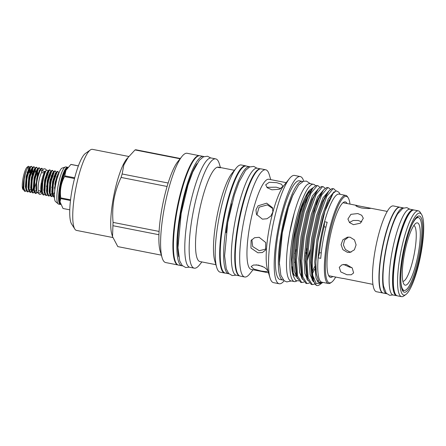 <?xml version="1.0" encoding="UTF-8"?>
<svg xmlns="http://www.w3.org/2000/svg" width="446" height="446" viewBox="0 0 446 446"><rect width="100%" height="100%" fill="white"/><g stroke="black" fill="none" stroke-linecap="round" stroke-linejoin="round"><path stroke-width="0.67" d="M39.649 190.776A1.238 1.087 -12.6 0 0 38.992 192.923A1.238 1.087 -12.6 0 0 39.649 190.776M42.833 172.903A1.238 0.987 27.9 0 1 42.922 170.857A1.238 0.987 27.9 0 1 42.833 172.903M416.564 217.252A37.096 7.9 -78.9 0 1 416.709 217.274L418.443 217.615A37.096 7.9 -78.9 0 1 419.34 254.047A37.096 7.9 -78.9 0 1 404.812 290.418A37.096 7.9 -78.9 0 1 404.154 290.418A37.096 7.9 -78.9 0 1 400.803 280.06M411.424 225.938A37.096 7.9 -78.9 0 1 417.785 217.615A37.096 7.9 -78.9 0 1 418.443 217.615M404.154 290.418L402.42 290.078A37.096 7.9 -78.9 0 1 402.281 290.045M416.848 222.872A31.738 6.762 -78.9 0 1 418.409 252.765A31.738 6.762 -78.9 0 1 405.748 285.161A31.738 6.762 -78.9 0 1 403.886 284.13A31.738 6.762 -78.9 0 1 404.661 252.715A31.738 6.762 -78.9 0 1 415.817 223.34A31.738 6.762 -78.9 0 1 416.848 222.872M413.838 225.52A28.466 6.066 -78.9 0 1 414.245 253.885A28.466 6.066 -78.9 0 1 403.184 281.337A28.466 6.066 -78.9 0 1 402.877 281.359M417.339 216.6A38.83 8.273 -78.9 0 1 417.807 217.492M403.123 255.653A38.83 8.273 -78.9 0 1 419.307 216.02A38.83 8.273 -78.9 0 1 420.528 252.587A38.83 8.273 -78.9 0 1 404.349 292.225A38.83 8.273 -78.9 0 1 403.123 255.653M421.191 252.469A41.79 8.903 -78.9 0 1 405.877 294.516A41.79 8.903 -78.9 0 1 402.459 255.77A41.79 8.903 -78.9 0 1 421.587 214.47A41.79 8.903 -78.9 0 1 421.191 252.469M405.877 294.516L403.753 296.016A43.719 9.316 -78.9 0 1 401.562 296.657A43.719 9.316 -78.9 0 1 400.179 255.486A43.719 9.316 -78.9 0 1 418.398 210.858A43.719 9.316 -78.9 0 1 420.188 212.279L421.587 214.47M401.562 296.657L397.336 295.826A43.719 9.316 -78.9 0 1 395.546 294.405A43.719 9.316 -78.9 0 1 395.953 254.655A43.719 9.316 -78.9 0 1 411.976 210.668A43.719 9.316 -78.9 0 1 414.172 210.027L418.398 210.858M395.546 294.405L395.145 293.78A43.167 9.199 -78.9 0 1 395.552 254.532A43.167 9.199 -78.9 0 1 411.374 211.097L411.976 210.668M31.672 179.041A5.647 1.204 -78.9 0 1 31.454 180.134L30.991 180.045M41.801 172.139A10.576 2.252 101.1 0 0 38.752 181.79A10.576 2.252 101.1 0 0 38.495 191.078M41.155 189.232A10.576 2.252 101.1 0 0 41.645 188.017M48.207 170.946L48.073 170.5L46.395 170.143A12.928 2.754 101.1 0 0 46.351 170.194L44.817 172.117A10.576 2.252 101.1 0 0 41.394 182.303A10.576 2.252 101.1 0 0 41.043 191.334L42.036 193.352M43.792 189.751A10.576 2.252 101.1 0 0 44.282 188.535M22.902 189.355A11.551 2.459 -78.9 0 1 22.846 189.271A11.551 2.459 -78.9 0 1 22.958 178.768A11.551 2.459 -78.9 0 1 27.189 167.144L28.46 166.246L29.626 166.988M23.616 189.929L22.958 189.444L22.3 186.668L23.237 187.905L23.577 189.812L24.697 191.323L26.437 190.921M25.26 191.434L23.805 188.017L24.223 179.13L25.818 171.626A12.928 2.754 101.1 0 0 23.967 179.08A12.928 2.754 101.1 0 0 23.22 187.905M32.318 167.925L31.56 166.313L30.077 166.798L26.872 176.215L26.297 179.537L25.879 188.424L26.219 190.33L27.334 191.841L29.074 191.44M30.64 187.822L31.064 186.818M31.56 166.313L30.646 166.91L27.44 176.326L26.86 179.649L26.448 188.535L27.903 191.953M34.989 168.298L34.203 166.832L33.634 166.72L32.72 167.317L29.514 176.733L28.934 180.056L28.522 188.942L28.856 190.849L29.977 192.36L31.716 191.958M30.267 192.36L31.521 191.44M31.961 190.838L33.701 187.337M34.203 166.832L33.288 167.428L30.077 176.845L29.503 180.167L29.085 189.054L30.54 192.471M32.77 190.565L33.428 189.36M37.626 168.817L36.845 167.35L36.277 167.239L35.362 167.835L32.151 177.252L31.577 180.574L31.159 189.461L31.499 191.367L32.614 192.878L34.353 192.477M36.845 167.35L35.925 167.941L32.72 177.363L32.14 180.686L31.727 189.572L33.182 192.984M40.268 169.335L39.482 167.869L38.913 167.757L37.999 168.348L34.794 177.77L34.214 181.093L33.801 189.979L34.141 191.886L35.256 193.391L37.063 192.928M35.552 193.397L36.817 192.455M39.482 167.869L38.568 168.46L35.362 177.882L34.782 181.204L34.37 190.091L35.825 193.503M31.839 168.867L31.817 168.504M31.978 174.865L32.402 168.973M34.476 169.38L34.459 169.023M37.185 176.371L37.687 170.01M42.861 169.692L42.125 168.387L41.556 168.276L40.642 168.867L37.436 178.288L36.611 183.568A12.928 2.754 101.1 0 1 36.923 181.622A12.928 2.754 101.1 0 1 40.854 169.508L41.74 171.387M42.125 168.387L40.854 169.508M41.734 186.316L41.116 188.184M38.417 193.085L36.678 192.07L36.611 183.568M46.351 170.194A12.928 2.754 101.1 0 0 42.169 182.654A12.928 2.754 101.1 0 0 42.002 183.629L41.411 183.211L41.3 192.204M44.054 191.73L44.305 191.284M42.002 183.629L41.723 191.535L42.058 193.441L43.178 194.947L44.918 194.551M46.484 190.933L46.902 189.929M46.395 170.143C44.895 172.546 43.663 176.75 42.704 182.76L42.286 191.646L43.741 195.058M46.629 191.953L46.919 191.334M49.539 183.256L50.387 178.958M50.85 171.465L50.047 169.943L49.478 169.831L48.564 170.422L45.353 179.844L44.778 183.167L44.36 192.053L44.7 193.96L45.815 195.465L47.555 195.069M49.127 191.445L49.545 190.448M50.047 169.943L49.127 170.534L45.921 179.955L45.341 183.278L44.929 192.165L46.384 195.577M49.266 192.466L49.562 191.852M53.487 171.983L52.684 170.461L52.115 170.35L51.201 170.941L47.995 180.362L47.415 183.685L47.003 192.572L47.343 194.478L48.458 195.984L50.197 195.588M51.764 191.964L52.182 190.966M52.684 170.461L51.769 171.052L48.564 180.474L47.984 183.797L47.571 192.683L49.027 196.095M50.571 195.175L52.238 193.04M51.909 192.984L52.204 192.365M54.819 184.293L55.098 183.033M56.129 172.502L55.326 170.98L54.758 170.868L53.843 171.459L50.638 180.881L50.058 184.204L49.64 193.09L49.98 194.997L51.1 196.502L52.84 196.101M51.39 196.508L52.645 195.582M53.041 195.041L54.607 192.02M55.326 170.98L54.412 171.571L51.201 180.992L50.627 184.315L50.208 193.202L51.664 196.614M58.766 173.02L57.963 171.498L57.4 171.387L56.48 171.978L53.275 181.399L52.7 184.722L52.282 193.609L52.622 195.515L53.737 197.02L54.445 197.149M57.963 171.498L57.049 172.089L53.843 181.511L53.264 184.834L52.851 193.72L54.306 197.132M59.101 172.524L55.917 181.918L54.919 189.126M50.32 172.49L50.298 172.128M52.962 173.009L52.94 172.647M55.599 173.527L55.583 173.165M58.242 174.046L58.22 173.684M403.569 207.947A43.719 9.316 101.1 0 0 403.479 207.931A43.719 9.316 101.1 0 0 385.26 252.559A43.719 9.316 101.1 0 0 386.643 293.73A43.719 9.316 101.1 0 0 386.732 293.747M403.479 207.931L400.045 207.256A43.719 9.316 101.1 0 0 381.832 251.884A43.719 9.316 101.1 0 0 383.209 293.055L386.643 293.73M409.74 209.168L406.858 207.624L402.872 208.271L397.737 213.79A42.509 9.054 101.1 0 0 385.534 252.508A42.509 9.054 101.1 0 0 383.538 286.137L386.208 293.184L389.653 295.291L392.904 294.945M413.771 209.994A43.719 9.316 101.1 0 0 413.381 209.871A43.719 9.316 101.1 0 0 395.162 254.499A43.719 9.316 101.1 0 0 396.544 295.676A43.719 9.316 101.1 0 0 396.946 295.709M413.381 209.871L409.946 209.202A43.719 9.316 101.1 0 0 391.733 253.83A43.719 9.316 101.1 0 0 393.11 295.001L396.544 295.676M383.075 293.028A43.719 9.316 -78.9 0 1 382.947 293.005A43.719 9.316 -78.9 0 1 381.887 250.072A43.719 9.316 -78.9 0 1 399.008 207.2A43.719 9.316 -78.9 0 1 399.783 207.206A43.719 9.316 -78.9 0 1 399.917 207.234M382.947 293.005L376.474 291.734A43.719 9.316 -78.9 0 1 375.421 248.801A43.719 9.316 -78.9 0 1 392.536 205.935A43.719 9.316 -78.9 0 1 393.316 205.935L399.783 207.206M353.466 224.689L349.547 222.61L347.913 219.042L350.89 214.336L357.815 213.556L361.712 215.267L363.317 218.233L360.357 223.19L353.466 224.689M347.406 252.347L342.907 249.671L341.067 244.737L342.857 239.803L347.395 237.188L350.104 237.211L354.458 239.915L356.098 244.882L354.38 249.805L350.071 252.38L347.406 252.347M346.916 274.73L340.766 271.909L339.255 267.327L341.898 264.835L346.38 264.461L352.24 268.035L353.617 272.941L351.236 274.781L346.916 274.73M370.799 208.31C369.271 208.672 366.183 208.555 361.539 207.959C357.196 206.788 355.351 205.94 356.014 205.405L387.245 211.41M343.019 278.376L372.928 284.375M343.459 264.394L349.848 267.232L351.771 267.488M348.566 237.077L344.596 240.11L343.359 244.932L345.405 249.487L349.736 251.934L351.214 252.074M361.812 221.918L358.177 220.475L353.226 220.458L349.419 222.47M291.578 265.543A44.093 9.394 -78.9 0 1 294.087 234.696A44.093 9.394 -78.9 0 1 304.813 198.096M292.186 266.725A44.093 9.394 101.1 0 0 295.715 276.241M307.194 259.316A44.093 9.394 101.1 0 0 310.132 250M309.585 190.13L309.039 190.81A45.715 9.74 101.1 0 0 294.254 234.864A45.715 9.74 101.1 0 0 292.738 273.889L293.518 276.531L292.18 259.633L294.845 235.131L301.552 207.518L309.585 190.13L313.209 187.649L307.11 194.785L300.788 212.168L295.793 235.215L293.579 257.771L294.321 271.413L297.37 278.527M307.132 260.732A45.715 9.74 101.1 0 0 309.942 252.001M298.625 280.908L295.67 280.523L293.518 276.531M345.75 195.409L339.15 194.11A44.89 9.561 101.1 0 0 324.543 221.729A44.89 9.561 101.1 0 0 320.445 239.937A44.89 9.561 101.1 0 0 318.11 257.827A44.89 9.561 101.1 0 0 321.861 282.212L328.462 283.505A44.89 9.561 -78.9 0 1 327.046 241.23A44.89 9.561 -78.9 0 1 345.75 195.409A44.89 9.561 -78.9 0 1 347.59 196.87L348.187 197.807A44.065 9.388 101.1 0 0 328.022 241.353A44.065 9.388 101.1 0 0 331.623 282.201A44.065 9.388 101.1 0 0 335.682 277.066M331.623 282.201L330.715 282.848A44.89 9.561 -78.9 0 1 328.462 283.505M321.259 252.977L319.509 252.631A41.311 8.797 -78.9 0 1 318.11 257.827L320.752 258.345A44.89 9.561 -78.9 0 1 323.082 240.455A44.89 9.561 -78.9 0 1 327.18 222.247L324.543 221.729A41.311 8.797 -78.9 0 1 324.114 226.758L325.915 227.109M340.187 194.317L338.871 192.254L336.345 190.855L333.134 193.285L324.956 211.17L318.215 239.653C315.985 253.612 315.339 264.963 316.275 273.705L318.985 282.173L322.614 282.597M322.229 282.809L321.382 283.483L316.236 283.517L312.852 275.706A49.088 10.459 101.1 0 0 317.022 285.54A49.088 10.459 101.1 0 0 319.487 284.821L321.382 283.483M301.708 282.535L300.665 282.329L296.947 277.267L295.481 259.767L297.861 235.85L303.185 211.421L308.058 197.076L313.053 187.844L316.119 185.48L317.97 185.675L317.162 185.687L310.951 193.196L304.228 211.627L298.904 236.057L296.523 259.968L297.599 275.957L301.708 282.535L303.994 282.056M325.128 188.357L323.25 186.712L322.447 186.723L316.236 194.233L309.507 212.664L304.183 237.094L301.808 261.005L302.879 276.994L306.987 283.572L305.945 283.366L302.226 278.298L300.76 260.804L303.141 236.887L308.465 212.458L313.337 198.113L318.332 188.875L321.399 186.517L323.255 186.712M306.987 283.572L309.273 283.093M330.408 189.394L328.529 187.749L327.726 187.76L321.516 195.27L314.787 213.695L309.463 238.131L307.088 262.042L308.158 278.031L312.267 284.609L311.224 284.403L307.506 279.335L306.045 261.841L308.42 237.924L313.744 213.495L318.622 199.15L323.612 189.912L326.684 187.554L327.487 187.543M312.267 284.609L314.558 284.13M319.843 187.32L317.97 185.675M325.82 207.769L325.758 208.767M326.99 205.35L327.018 204.541M317.022 285.54L316.504 285.44L312.791 280.372L311.325 262.872L313.7 238.961L319.024 214.532L323.902 200.187L328.892 190.949L331.963 188.591L333.814 188.786L333.006 188.797L326.795 196.307L320.066 214.732L314.742 239.167C312.378 254.371 311.748 266.546 312.852 275.706M335.955 190.955L333.814 188.786M347.105 203.532A38.451 8.19 101.1 0 0 344.228 201.982A38.451 8.19 101.1 0 0 329.282 241.13A38.451 8.19 101.1 0 0 329.538 276.843A38.451 8.19 101.1 0 0 332.788 276.498M295.464 260.464A46.763 9.963 -78.9 0 1 294.934 261.858A46.763 9.963 -78.9 0 1 294.695 262.471M293.345 194.094A46.763 9.963 101.1 0 0 282.134 232.572A46.763 9.963 101.1 0 0 279.447 264.918M294.421 212.458A46.763 9.963 101.1 0 0 289.421 234.005A46.763 9.963 101.1 0 0 287.386 248.322M306.999 248.478A46.763 9.963 -78.9 0 1 305.638 253.25M315.417 185.731A49.573 10.559 101.1 0 0 313.516 184.31A49.573 10.559 101.1 0 0 292.86 234.914A49.573 10.559 101.1 0 0 294.421 281.593A49.573 10.559 101.1 0 0 296.607 281.069M313.516 184.31L310.082 183.635A49.573 10.559 101.1 0 0 289.426 234.239A49.573 10.559 101.1 0 0 290.993 280.924L294.421 281.593M305.449 256.132A49.573 10.559 101.1 0 0 306.631 252.163M280.874 188.613L276.269 187.186L266.831 187.331M276.654 182.665L281.303 184.153L282.976 186.277L279.391 189.271L271.898 189.812L267.293 187.76L265.693 184.811L269.239 182.291L276.654 182.665M272.774 208.538L267.394 204.887L259.087 207.167L256.829 215.067M266.68 203.164L272.478 207.663L272.874 211.934L270.856 216.054L267.015 218.757L262.393 219.159L256.444 214.292L255.971 209.826L258.039 205.823L266.68 203.164M251.867 239.547L252.67 246.521L259.232 250.685L266.123 249.019M259.159 237.311L265.721 242.535L265.543 250.122L262.326 252.547L257.844 252.776L250.959 248.037L251.092 240.517L254.549 237.729L259.159 237.311M256.104 264.812L262.449 266.357M267.89 271.006L265.766 271.647L260.921 270.978L253.835 269.061L251.131 266.513L253.49 265.013L258.49 265.091L264.484 267.41L267.762 270.304M270.739 179.621L269.25 174.598A54.624 11.635 101.1 0 0 265.716 169.781L261.284 168.911A54.624 11.635 101.1 0 0 238.526 224.672A54.624 11.635 101.1 0 0 240.249 276.113L244.681 276.983A54.624 11.635 101.1 0 0 249.771 273.861L253.044 269.769M265.716 169.781A54.624 11.635 101.1 0 0 242.953 225.542A54.624 11.635 101.1 0 0 244.681 276.983M286.193 182.654L268.854 179.253A45.938 9.784 101.1 0 0 249.71 226.139A45.938 9.784 101.1 0 0 251.159 269.401L268.498 272.801M303.72 181.215A54.624 11.635 101.1 0 0 300.23 176.555L294.561 175.44A54.624 11.635 101.1 0 0 289.465 178.562L283.795 185.648A45.938 9.784 101.1 0 0 268.932 229.913A45.938 9.784 101.1 0 0 267.41 269.122L269.986 277.83A54.624 11.635 101.1 0 0 273.521 282.641L279.19 283.756A54.624 11.635 101.1 0 0 284.186 280.757M289.465 178.562A54.624 11.635 101.1 0 0 271.798 231.201A54.624 11.635 101.1 0 0 269.986 277.83M300.23 176.555A54.624 11.635 101.1 0 0 277.468 232.316A54.624 11.635 101.1 0 0 279.19 283.756M302.801 181.539A50.287 10.715 101.1 0 0 302.299 181.383L299.394 180.808A50.287 10.715 101.1 0 0 278.443 232.143A50.287 10.715 101.1 0 0 280.027 279.503L282.931 280.071A50.287 10.715 101.1 0 0 283.455 280.11M294.912 253.646A50.287 10.715 101.1 0 0 296.122 249.52M302.299 181.383A50.287 10.715 101.1 0 0 281.348 232.712A50.287 10.715 101.1 0 0 282.931 280.071M249.977 166.815A54.529 11.618 101.1 0 0 249.649 166.726A54.529 11.618 101.1 0 0 226.93 222.387A54.529 11.618 101.1 0 0 228.647 273.738A54.529 11.618 101.1 0 0 228.988 273.783M249.649 166.726L246.22 166.051A54.529 11.618 101.1 0 0 223.496 221.712A54.529 11.618 101.1 0 0 225.213 273.063L228.647 273.738M226.161 232.706A50.733 10.81 -78.9 0 1 227.778 222.236A50.733 10.81 -78.9 0 1 231.836 203.794M239.586 275.884L236.308 275.243A54.529 11.618 101.1 0 1 234.585 223.892A54.529 11.618 101.1 0 1 257.309 168.226L260.587 168.872A54.529 11.618 101.1 0 0 238.019 224.561A54.529 11.618 101.1 0 0 239.569 275.873M234.429 170.288L218.445 167.155A48.096 10.247 101.1 0 0 217.737 167.127L220.664 167.729M219.404 167.401C221.205 167.813 220.96 167.858 218.663 167.529L217.442 167.183A48.096 10.247 101.1 0 0 198.403 216.254A48.096 10.247 101.1 0 0 199.919 261.546L215.903 264.684M220.413 167.54L219.309 163.793A55.683 11.864 101.1 0 0 215.702 158.887A55.683 11.864 101.1 0 0 192.499 215.725A55.683 11.864 101.1 0 0 194.255 268.169A55.683 11.864 101.1 0 0 199.446 264.985L201.887 261.936M246.365 166.079A54.624 11.635 101.1 0 0 245.707 165.851L241.269 164.981A54.624 11.635 101.1 0 0 236.174 168.103L231.914 173.427A48.096 10.247 101.1 0 0 216.355 219.778A48.096 10.247 101.1 0 0 214.76 260.832L216.695 267.371A54.624 11.635 101.1 0 0 220.229 272.183L224.667 273.058A54.624 11.635 101.1 0 0 225.364 273.097M215.702 158.887L211.326 158.023A55.683 11.864 101.1 0 0 188.117 214.866A55.683 11.864 101.1 0 0 189.879 267.31L194.255 268.169M236.174 168.103A54.624 11.635 101.1 0 0 218.507 220.742A54.624 11.635 101.1 0 0 216.695 267.371M245.707 165.851A54.624 11.635 101.1 0 0 222.944 221.612A54.624 11.635 101.1 0 0 224.667 273.058M203.95 156.613A55.711 11.869 101.1 0 0 203.409 156.446A55.711 11.869 101.1 0 0 180.195 213.316A55.711 11.869 101.1 0 0 181.951 265.783A55.711 11.869 101.1 0 0 182.514 265.827M203.409 156.446L199.975 155.771A55.711 11.869 101.1 0 0 176.761 212.642A55.711 11.869 101.1 0 0 178.517 265.108L181.951 265.783M178.707 256.695A52.773 11.245 -78.9 0 1 180.853 213.199A52.773 11.245 -78.9 0 1 196.97 163.632M199.579 155.726A55.683 11.864 101.1 0 0 199.44 155.693L187.136 153.279A55.683 11.864 101.1 0 0 181.946 156.462A55.683 11.864 101.1 0 0 163.933 210.122A55.683 11.864 101.1 0 0 162.088 257.654A55.683 11.864 101.1 0 0 165.689 262.56L177.993 264.974A55.683 11.864 101.1 0 0 178.132 265.002M199.44 155.693A55.683 11.864 101.1 0 0 176.237 212.536A55.683 11.864 101.1 0 0 177.993 264.974M162.088 257.654L160.198 251.249A49.294 10.503 -78.9 0 1 158.932 234.73A49.294 10.503 -78.9 0 1 159.088 231.424A49.294 10.503 -78.9 0 1 161.831 209.174A49.294 10.503 -78.9 0 1 167.099 186.478A49.294 10.503 -78.9 0 1 168.148 183.011L168.142 183.016A49.294 10.503 101.1 0 0 167.099 186.473L121.089 177.441A49.294 10.503 -78.9 0 1 122.137 173.985L168.142 183.016M128.71 156.462L92.434 149.343A41.311 8.797 101.1 0 0 90.36 149.945L85.448 153.418A36.845 7.85 101.1 0 0 71.94 190.492A36.845 7.85 101.1 0 0 71.594 223.998L74.833 229.066A41.311 8.797 101.1 0 0 76.522 230.415L112.821 237.534M90.36 149.945A41.311 8.797 101.1 0 0 75.218 191.512A41.311 8.797 101.1 0 0 74.833 229.066M180.089 158.782L135.032 149.94L126.552 159.155A41.311 8.797 101.1 0 0 113.189 198.961A41.311 8.797 101.1 0 0 111.818 234.222L112.531 236.631L117.811 246.61L161.352 255.157M112.922 225.698A49.294 10.503 -78.9 0 1 113.078 222.398L159.088 231.424A49.294 10.503 101.1 0 0 158.932 234.73L112.922 225.698L112.531 236.631M121.089 177.441C117.75 184.443 115.375 191.73 113.959 199.306C112.671 206.989 112.375 214.688 113.078 222.398M78.373 165.923L70.869 164.451L65.947 170.333L64.759 175.835L74.454 177.742A22.445 4.783 101.1 0 0 74.226 178.489L64.531 176.588C61.03 183.222 59.764 190.319 60.74 197.879L70.435 199.78A22.445 4.783 101.1 0 0 70.401 200.494L60.706 198.593L60.015 201.86L63.02 208.494L69.771 209.821M70.869 164.451A22.445 4.783 -78.9 0 1 70.964 164.429A22.445 4.783 -78.9 0 1 71.059 164.418L78.401 165.856M60.606 204.463A18.961 4.042 -78.9 0 1 60.31 204.458A18.961 4.042 -78.9 0 1 59.853 185.837A18.961 4.042 -78.9 0 1 67.279 167.244A18.961 4.042 -78.9 0 1 67.614 167.244A18.961 4.042 -78.9 0 1 67.814 167.311M60.31 204.458L58.593 204.117A18.961 4.042 -78.9 0 1 58.404 204.056A18.961 4.042 -78.9 0 1 58.225 185.04A18.961 4.042 -78.9 0 1 65.562 166.91A18.961 4.042 -78.9 0 1 65.696 166.893A18.961 4.042 -78.9 0 1 65.897 166.91L67.614 167.244M58.404 204.056L55.315 201.386A17.31 3.685 -78.9 0 1 55.722 184.237A17.31 3.685 -78.9 0 1 61.827 168.198L65.696 166.893M60.706 198.593A22.445 4.783 -78.9 0 1 60.74 197.879M64.531 176.588A22.445 4.783 -78.9 0 1 64.759 175.835M168.148 183.011A49.294 10.503 -78.9 0 1 177.776 161.675L181.946 156.462M180.318 158.497L135.924 149.784A49.294 10.503 -78.9 0 0 135.032 149.94M128.771 156.379L123.854 164.931L122.137 173.985M217.442 167.183L217.737 167.127L217.442 167.183M305.889 202.791A46.763 9.963 101.1 0 0 305.906 200.377M314.073 212.346A49.573 10.559 101.1 0 0 314.38 208.276M316.459 202.456A44.093 9.394 -78.9 0 1 316.498 204.725M306.513 198.871A46.763 9.963 -78.9 0 1 306.541 200.973M349.998 204.101A44.065 9.388 101.1 0 0 348.187 197.807M317.591 199.724L317.658 201.559M319.509 252.631A40.965 8.725 -78.9 0 1 324.114 226.758M317.468 202.06A45.715 9.74 101.1 0 0 317.396 200.165M317.011 203.298A44.093 9.394 101.1 0 0 316.939 201.274M27.797 166.982A11.551 2.459 -78.9 0 1 28.761 169.391M31.454 180.134L31.092 182.185M29.849 172.663L28.388 172.379M27.825 172.268L26.665 172.039M46.752 174.408A10.576 2.252 101.1 0 0 46.64 173.171M47.415 181.583L48.162 176.85M25.818 171.626L28.46 166.246M29.849 168.27L29.754 172.647M22.908 187.482L23.577 189.812M30.272 171.364L30.072 168.488M29.436 167.847L28.834 168.348L26.158 176.415L25.372 186.868L26.219 190.33M32.915 171.883L32.564 168.638M32.079 168.365L31.476 168.867L28.795 176.934L28.009 187.387L28.616 189.74M29.269 190.308L30.707 189.461M35.557 172.401L35.351 169.525M35.39 167.791L34.113 169.385L31.437 177.452L30.651 187.905L31.259 190.258M34.275 188.524L36.979 180.792M37.832 176.477L38.194 172.92M38.033 168.309L36.756 169.904L34.08 177.971L33.294 188.424L33.896 190.776M34.548 191.345L35.624 190.899L36.349 189.996M40.675 168.828L39.399 170.422L36.717 178.489L35.931 188.942L36.488 191.2M41.411 183.211L41.21 189.979L41.818 192.332M44.076 191.83L44.316 191.485M46.468 186.662L47.538 182.866M48.397 178.551L48.759 174.988M47.923 171.47L47.315 171.978L44.639 180.045L43.853 190.498L44.461 192.85M46.718 192.349L46.958 192.003M51.034 179.069L51.396 175.507M50.56 171.989L49.958 172.496L47.282 180.563L46.495 191.016L47.098 193.369M49.355 192.867L49.595 192.521M51.747 187.699L52.823 183.903M53.676 179.587L54.038 176.025M53.202 172.507L52.6 173.015L49.919 181.082L49.132 191.535L49.74 193.882M50.387 194.456L51.831 193.609M54.39 188.218L55.46 184.421M56.313 180.106L56.675 176.544M55.839 173.026L55.237 173.533L52.561 181.6L51.775 192.053L52.383 194.4M58.482 173.544L57.88 174.052L55.198 182.119L54.512 193.291M403.518 290.29A38.83 8.273 -78.9 0 1 402.749 290.943M60.338 203.549A18.587 3.958 -78.9 0 1 60.807 185.447A18.587 3.958 -78.9 0 1 67.19 168.181M65.947 170.333L64.04 174.91A19 4.047 101.1 0 0 59.898 196.011L60.02 201.854M60.455 203.978A18.587 3.958 -78.9 0 1 60.533 185.397A18.587 3.958 -78.9 0 1 67.469 167.78M320.891 283.138L317.937 282.151L315.974 277.964L314.703 261.913L316.916 239.363L321.912 216.316L328.234 198.927L334.065 191.841L334.55 191.802M313.209 281.632L310.165 274.524L309.418 260.882L311.637 238.326L316.632 215.279L322.954 197.896L329.042 190.771M307.93 280.601L304.88 273.487L304.139 259.845L306.357 237.289L311.353 214.242L317.669 196.859L323.763 189.734M326.857 193.497L326.951 193.859M327.821 202.573L327.821 203.237M314.675 266.535L312.451 271.257M302.65 279.564L299.601 272.45L298.859 258.808L301.072 236.252L306.073 213.205L312.39 195.822L318.477 188.697M316.275 273.705L315.846 262.142L318.059 239.586L323.055 216.539L327.648 202.98L333.134 193.285M312.791 280.372L311.96 277.574L310.561 261.105L312.78 238.549L317.775 215.502L322.369 201.943L327.069 193.23L328.892 190.949M307.116 277.825L306.681 276.537L305.281 260.068L307.5 237.512L312.495 214.465L317.089 200.906L321.783 192.193L323.612 189.912M328.88 200.182L328.903 200.706M314.759 269.111L312.596 273.314M302.226 278.298L301.396 275.5L300.002 259.031L302.221 236.475L307.216 213.428L311.804 199.869L317.385 190.174M296.947 277.267L296.116 274.463L294.722 257.994L296.936 235.438L301.936 212.391L306.525 198.832L312.105 189.137M318.321 198.108L318.383 199.73M42.08 193.508L39.928 194.439C39.064 194.3 38.456 193.531 38.111 192.12M41.785 171.297C43.039 169.352 43.875 168.527 44.293 168.811L45.553 169.051L46.434 170.093M43.97 172.457L44.723 171.253M40.408 192.003L40.737 192.176L40.53 191.579M402.482 290.469L403.039 290.201M417.328 217.397L416.91 216.934M40.525 192.025L41.294 192.181M342.957 278.494L328.685 275.689M327.492 187.543L328.535 187.749M294.934 261.858L295.319 260.849M291.288 280.98L286.733 281.911L284.063 280.662L280.863 275.277L279.402 262.995L282.324 232.756L288.4 207.44L292.693 195.582L298.703 184.878L303.509 181.277L306.463 181.104L310.383 183.696M287.458 247.647L289.426 234.022L294.237 213.116M235.979 275.154L232.26 275.572L228.72 273.51L226.289 268.971L224.6 255.898L227.767 222.409L234.384 194.852L239.05 181.968L245.545 170.389L249.565 166.999L253.746 166.408L256.968 168.187M189.366 267.148L185.731 267.533L182.197 265.504L179.699 260.904L177.96 247.614L181.188 213.355L187.972 185.146L192.733 172.022L199.356 160.259L203.454 156.83L207.507 156.239L210.791 157.979M317.981 280.618L317.262 281.209M314.146 278.014L313.594 278.666M312.585 279.687L311.983 280.172M307.11 277.813L307.506 279.335M307.305 278.65L306.703 279.135M317.374 190.191L318.332 188.875M302.026 277.613L301.424 278.098M312.094 189.154L313.053 187.844M357.274 205.528L343.007 202.729M44.745 171.303L45.369 171.426M32.346 167.78L32.151 167.127M36.678 192.07L36.221 190.526M34.141 191.886L33.584 190.007M31.499 191.367L30.941 189.489M28.856 190.849L28.299 188.97M32.753 167.272L31.527 168.8M30.111 166.754L28.884 168.281M41.5 191.563L42.058 193.441M47.371 171.911L48.592 170.383M44.143 192.081L44.7 193.96M50.008 172.429L51.234 170.902M46.785 192.6L47.343 194.478M52.65 172.948L53.877 171.42M49.422 193.118L49.98 194.997M55.287 173.466L56.514 171.939M52.065 193.636L52.622 195.515M57.93 173.985L59.156 172.457M53.71 172.736L53.832 173.148"/></g></svg>
